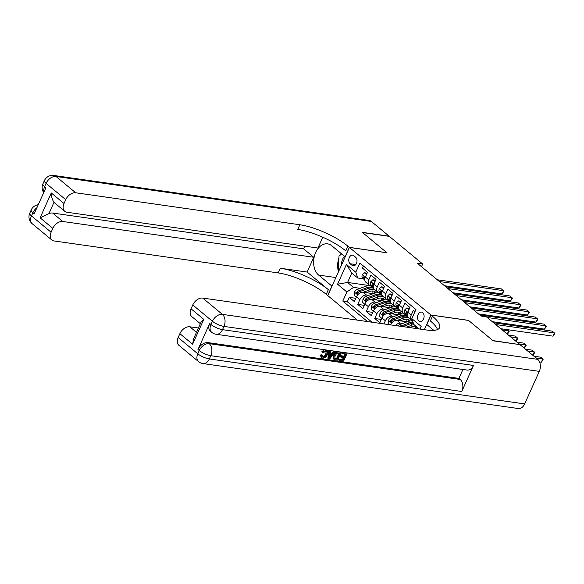 <?xml version="1.0" encoding="UTF-8"?>
<svg xmlns="http://www.w3.org/2000/svg" width="584" height="584" viewBox="0 0 584 584"><rect width="100%" height="100%" fill="white"/><g stroke="black" fill="none" stroke-linecap="round" stroke-linejoin="round"><path stroke-width="0.88" d="M422.685 312.63A4.76 3.263 -81.9 0 0 421.487 312.082A4.76 3.263 -81.9 0 0 417.779 315.411A4.76 3.263 -81.9 0 0 418.94 320.966A4.76 3.263 -81.9 0 0 420.137 321.514A4.76 3.263 -81.9 0 0 423.845 318.185A4.76 3.263 -81.9 0 0 422.685 312.63M519.636 344.589L492.896 340.596L468.477 320.361L430.941 315.01L349.422 247.441L327.777 295.606L357.364 320.134M414.976 311.637L413.37 310.308L411.238 315.061L407.836 312.243A5.95 3.993 129.7 0 0 408.333 317.44L411.727 320.251A5.95 3.993 -50.3 0 1 411.238 315.061M407.836 312.243L409.975 307.491L404.88 303.271L402.748 308.023L399.346 305.206A5.95 3.993 129.7 0 0 399.843 310.403L403.237 313.214A5.95 3.993 -50.3 0 1 402.748 308.023M399.346 305.206L401.485 300.453L396.39 296.234L394.251 300.986L390.857 298.168A5.95 3.993 129.7 0 0 391.346 303.359L394.748 306.177A5.95 3.993 -50.3 0 1 394.251 300.986M390.857 298.168L392.995 293.416L387.9 289.189L385.761 293.942L382.367 291.131A5.95 3.993 129.7 0 0 382.856 296.322L386.258 299.139A5.95 3.993 -50.3 0 1 385.761 293.942M382.367 291.131L384.498 286.379L379.403 282.152L377.271 286.905L373.877 284.094A5.95 3.993 129.7 0 0 374.366 289.284L377.76 292.102A5.95 3.993 -50.3 0 1 377.271 286.905M373.877 284.094L376.008 279.342L370.913 275.115L368.781 279.867A5.95 3.993 129.7 0 0 369.271 285.065A5.95 3.993 129.7 0 0 370.731 285.685L371.92 285.853M373.176 293.679L363.124 292.248A5.95 3.993 129.7 0 0 356.488 296.84L354.357 301.592L349.261 297.373L355.831 298.307M368.606 295.358L366.518 295.059A5.95 3.993 129.7 0 0 359.883 299.658L357.751 304.41L364.321 305.344M357.751 304.41L362.846 308.629L364.978 303.877A5.95 3.993 129.7 0 1 371.614 299.285L381.666 300.716M390.163 307.753L380.104 306.323A5.95 3.993 129.7 0 0 373.475 310.922L371.336 315.667L366.241 311.447L372.811 312.382M398.653 314.798L388.594 313.36A5.95 3.993 129.7 0 0 381.965 317.959L379.826 322.711L374.731 318.484L381.308 319.426M403.237 313.214A5.95 3.993 -50.3 0 0 404.697 313.842L405.88 314.01M394.748 306.177A5.95 3.993 -50.3 0 0 396.2 306.804L397.39 306.972M386.258 299.139A5.95 3.993 -50.3 0 0 387.71 299.767L388.9 299.935M377.76 292.102A5.95 3.993 -50.3 0 0 379.22 292.723L380.41 292.898M421.487 266.691L422.692 264.004L417.334 263.245L481.012 316.032L486.377 316.798L519.709 344.421M350.137 263.749L352.006 265.297A4.614 3.161 -81.9 0 0 353.167 265.829A4.614 3.161 -81.9 0 0 356.758 262.603A4.614 3.161 -81.9 0 0 355.627 257.23L353.765 255.683A4.614 3.161 -81.9 0 0 352.597 255.15A4.614 3.161 -81.9 0 0 349.006 258.376A4.614 3.161 -81.9 0 0 350.137 263.749L355.78 264.559M430.941 315.01L424.342 329.683M419.195 328.953L413.779 324.463L411.829 318.638L415.925 309.527L359.883 263.07L355.78 272.188L357.736 278.006L363.43 278.816M411.829 318.638L421.166 326.383L419.962 329.062M370.833 285.766L347.575 282.452L353.524 287.379L346.889 291.978L342.793 301.089L367.518 321.58M346.889 291.978L337.552 284.233L346.443 264.442L355.78 272.188M407.143 321.835L397.084 320.397A5.95 3.993 129.7 0 0 390.514 324.857M402.566 323.514L400.485 323.215L397.084 320.397M394.076 316.477L391.988 316.178L388.594 313.36M385.586 309.432L383.498 309.14L380.104 306.323M377.096 302.395L375.008 302.096L371.614 299.285M349.261 297.373L347.298 301.731L372.023 322.222M383.944 323.923L385.36 320.769A5.95 3.993 -50.3 0 1 391.988 316.178M374.731 318.484L376.87 313.732A5.95 3.993 -50.3 0 1 383.498 309.14M366.241 311.447L368.38 306.695A5.95 3.993 -50.3 0 1 375.008 302.096M363.372 265.968L362.423 268.078L367.518 272.297L365.38 277.05A5.95 3.993 129.7 0 0 365.876 282.247L369.271 285.065M357.736 278.006L351.787 273.078L347.575 282.452L337.552 284.233M360.109 288.321L353.524 287.379M349.422 247.441L386.966 252.792L362.554 232.556L389.367 236.381L422.692 264.004M347.298 301.731L342.793 301.089M378.709 292.606L379.374 293.161M387.199 299.65L387.864 300.205M395.689 306.688L396.353 307.242M404.179 313.725L404.851 314.28M395.346 325.551A5.95 3.993 -50.3 0 1 400.485 323.215M412.523 320.711A5.95 3.993 -50.3 0 1 411.727 320.251M351.787 273.078L346.443 264.442M421.166 326.383L419.881 329.048M366.511 274.546L364.35 272.757L362.336 274.662A3.942 2.65 129.7 0 0 362.54 277.896L364.832 280.276M370.928 285.715L371.38 286.182A11.381 7.643 129.7 0 0 371.804 286.576A11.381 7.643 129.7 0 0 373.351 287.459M366.825 273.852L365.745 272.954L364.35 272.757M444.439 285.715L502.072 293.934L503.532 290.679L439.394 281.532M502.072 293.934L503.853 291.328L501.408 288.919L437.27 279.772M364.788 279.488A3.942 2.65 -50.3 0 1 364.657 277.838C364.591 276.524 364.255 276.247 363.642 276.991A3.942 2.65 129.7 0 0 364.153 279.24L364.796 279.904M364.153 276.509L363.642 276.991L364.65 277.137M366.321 292.701L369.672 291.467A9.446 6.344 -50.3 0 1 375.439 292.022A9.446 6.344 -50.3 0 1 376.206 292.839M363.212 292.255L369.723 289.868A11.381 7.643 -50.3 0 1 374.599 289.474M378.067 292.321A11.381 7.643 -50.3 0 1 378.308 292.883M356.328 297.198L354.167 295.409L354.495 292.102A3.942 2.65 -50.3 0 1 357.415 289.314L365.482 286.35A11.381 7.643 -50.3 0 1 371.76 286.54M372.716 290.985A9.446 6.344 -50.3 0 1 372.869 293.635M373.468 287.934A11.381 7.643 129.7 0 0 367.095 287.686L359.029 290.649A3.942 2.65 129.7 0 0 356.678 292.482L356.766 293.708L357.693 293.329A3.942 2.65 -50.3 0 1 360.043 291.489L368.11 288.532A11.381 7.643 -50.3 0 1 373.643 288.357M375.308 292.993A9.446 6.344 129.7 0 0 374.548 291.452M373.899 291.197A9.446 6.344 -50.3 0 1 374.497 293.212M356.678 292.482L358.218 292.701A2.007 1.351 -50.3 0 1 358.269 292.664M491.794 316.689L490.472 315.586M344.487 256.303A9.672 6.628 -81.9 0 0 341.479 265.114M338.289 272.217L339.012 256.113L341.633 253.931M32.2 223.716A8.928 8.928 0 0 1 29.755 213.189A8.928 2.518 24.2 0 0 31.463 215.927L51.115 232.22A8.928 5.993 129.7 0 0 51.859 240.009L32.2 223.716A8.928 5.993 -50.3 0 1 31.463 215.927L32.923 212.671L34.2 213.729L45.902 187.69L44.625 186.632L46.085 183.383A8.928 5.993 -50.3 0 1 56.035 176.485L75.694 192.778A8.928 5.993 129.7 0 0 65.744 199.677L46.085 183.383A8.928 2.518 -155.8 0 1 44.384 180.638A8.928 8.928 0 0 1 53.786 175.463A8.928 6.117 -81.9 0 1 56.035 176.485L371.366 221.46L389.112 236.17L362.299 232.344L386.878 252.719L349.341 247.368L347.896 246.171A37.194 10.505 24.2 0 0 299.855 224.752L75.694 192.778M345.21 256.821L331.807 245.791A16.739 11.476 -81.9 0 0 327.587 243.864A16.739 11.476 -81.9 0 0 314.557 255.573A16.739 11.476 -81.9 0 0 318.645 275.086L331.931 286.102L327.69 295.541L326.244 294.343A37.194 10.505 24.2 0 0 278.203 272.918L54.042 240.951A8.928 5.993 129.7 0 1 51.859 240.009M345.1 256.807L349.341 247.368M64.758 211.306L54.567 202.86A8.928 5.993 -50.3 0 1 54.005 202.29L48.91 213.627L40.106 217.825L51.282 192.961L64.021 203.517A8.928 5.993 129.7 0 0 64.758 211.306A8.928 5.993 129.7 0 0 66.941 212.248L317.922 248.039L322.777 237.228M304.775 246.163L303.578 248.835L313.769 257.281L62.787 221.489A8.928 5.993 129.7 0 0 52.845 228.381L40.106 217.825M307.126 272.056L328.354 289.657A37.194 10.505 24.2 0 0 280.313 268.231L307.126 272.056L313.769 257.281M64.021 203.517L65.744 199.677M53.786 175.463L369.11 220.431A8.928 6.117 98.1 0 1 371.366 221.46M51.115 232.22L52.845 228.381M48.91 213.627A8.928 5.993 -50.3 0 1 52.604 213.043L62.787 221.489M303.578 248.835L52.604 213.043M347.896 246.171L345.786 250.857A37.194 10.505 24.2 0 0 297.745 229.439L299.855 224.752M51.282 192.961C51.385 196.75 52.29 199.859 54.005 202.29M338.202 270.626A16.739 11.476 98.1 0 1 338.91 257.96M340.012 255.281A16.739 11.476 98.1 0 1 341.034 253.441M322.229 356.656L322.419 356.7C323.916 356.663 325.04 355.744 325.799 353.94L326.193 351.123M322.434 352.364L326.23 350.137L327.405 350.597L327.39 354.627C326.266 357.021 324.689 358.196 322.645 358.153L321.689 357.766L321.185 355.532L322.2 355.422L323.098 357.262C324.594 357.226 325.719 356.306 326.478 354.503C327.376 352.685 327.186 351.539 325.909 351.057L323.229 352.751L322.434 352.364L321.755 351.802L324.259 349.692M321.689 357.766L321.01 357.204L320.507 354.97L321.521 354.86L322.2 355.422M330.201 352.904L332.208 353.189L333.88 351.064M328.573 358.89L329.529 350.714L330.486 350.853L330.142 353.364L332.887 353.751L334.698 351.451L335.661 351.59L329.595 359.036L328.573 358.89L327.894 358.328L328.821 350.342M342.049 353.459L342.45 352.561L347.151 353.232L343.647 361.043L339.107 360.394L339.508 359.496L343.144 360.014L344.224 357.605L340.837 357.123L341.246 356.225L344.626 356.707L345.845 354.006L342.049 353.459L341.37 352.897L341.691 352.181M339.107 360.394L338.428 359.832L338.829 358.934L342.465 359.452L343.348 357.481M340.837 357.123L340.158 356.561L340.567 355.663L343.947 356.145L344.969 353.875M209.692 323.463L210.97 324.522A8.928 5.993 129.7 0 0 211.707 332.311L210.437 331.252A8.928 5.993 -50.3 0 1 209.692 323.463L197.991 349.502A8.928 5.993 -50.3 0 1 207.941 342.611L209.211 343.662L460.192 379.461A8.928 6.117 98.1 0 1 461.776 391.492L473.478 365.453A8.928 6.117 98.1 0 1 467.12 370.066L216.146 334.274A8.928 6.117 -81.9 0 0 222.497 329.661L473.478 365.453M462.929 369.475L458.914 378.403L207.941 342.611M333.741 359.043L333.055 358.35L333.479 355.014L336.975 351.51M493.144 340.808L468.565 320.433L431.029 315.075L432.467 316.272A37.194 10.505 -155.8 0 1 439.584 327.697A37.194 10.505 -155.8 0 1 426.882 330.048L202.721 298.074L222.38 314.374L537.711 359.342L519.964 344.633L493.144 340.808M431.029 315.075L426.787 324.514L433.868 330.391M192.611 344.231L193.603 338.749L201.078 322.113L203.787 319.368L192.611 344.231L179.872 333.676L178.149 337.516L197.808 353.809L199.268 350.553L197.991 349.502M179.872 333.676A8.928 5.993 -50.3 0 1 189.822 326.784L196.494 332.318M198.429 328.011L189.822 326.784M461.776 391.492L210.795 355.7L209.335 358.956A8.928 2.518 24.2 0 1 197.808 353.809A8.928 5.993 129.7 0 0 198.545 361.606L178.887 345.312A8.928 5.993 -50.3 0 1 178.149 337.516M537.711 359.342A8.928 6.117 98.1 0 1 539.295 371.38L524.666 403.924A8.928 6.117 98.1 0 1 518.307 408.537L202.977 363.569A8.928 6.117 -81.9 0 0 209.335 358.956L524.666 403.924M200.363 323.711L191.786 316.601A8.928 5.993 -50.3 0 1 191.048 308.812L203.787 319.368M539.295 371.38L223.964 326.405L222.497 329.661A8.928 2.518 24.2 0 1 210.97 324.522L212.43 321.266L192.778 304.972L191.048 308.812M192.778 304.972A8.928 5.993 -50.3 0 1 202.721 298.074M458.914 378.403L460.192 379.461M432.467 316.272L430.364 320.959A37.194 10.505 -155.8 0 1 437.496 329.58M342.45 352.561L342.056 352.232M347.151 353.232L346.757 352.904M344.626 356.707L343.947 356.145M341.246 356.225L340.567 355.663M343.144 360.014L342.465 359.452M339.508 359.496L338.829 358.934M338.91 352.057L341.217 352.386L337.705 360.197L334.42 359.605L333.734 358.912L334.157 355.576C335.274 353.079 336.858 351.904 338.91 352.057L338.516 351.729M334.42 359.605L333.055 358.35M339.903 353.159L336.807 353.305L335.063 355.729L334.909 358.664L337.202 359.167L339.903 353.159M341.217 352.386L340.815 352.057M334.157 355.576L333.479 355.014M337.202 359.167L336.523 358.605L339.027 353.028M334.223 358.101L336.523 358.605M335.895 358.977L335.216 358.415M330.573 356.685L332.208 354.619L330.011 354.305L329.486 358.065L330.573 356.685L329.894 356.123L331.194 354.473M334.698 351.451L334.303 351.123M335.661 351.59L335.267 351.261M332.887 353.751L332.208 353.189M330.486 350.853L330.091 350.524M329.529 350.714L329.128 350.385M326.478 354.503L325.799 353.94M326.58 351.334L325.909 351.057M322.492 357.014L323.098 357.262L322.419 356.7M321.185 355.532L320.507 354.97M375.001 281.583L372.84 279.794L370.825 281.7A3.942 2.65 129.7 0 0 371.03 284.941L373.322 287.313M379.418 292.752L379.87 293.226A11.381 7.643 129.7 0 0 380.294 293.613A11.381 7.643 129.7 0 0 381.841 294.497M375.315 280.889L374.234 279.999L372.84 279.794M452.936 292.752L510.562 300.972L512.022 297.716L447.884 288.569M510.562 300.972L512.343 298.366L509.905 295.957L445.76 286.81M373.278 286.525A3.942 2.65 -50.3 0 1 373.147 284.875C373.088 283.568 372.745 283.284 372.132 284.028A3.942 2.65 129.7 0 0 372.643 286.277L373.286 286.941M372.643 283.554L372.132 284.028L373.139 284.174M383.491 288.627L381.33 286.839L379.315 288.737A3.942 2.65 129.7 0 0 379.527 291.978L381.819 294.358M387.915 299.789L388.367 300.264A11.381 7.643 129.7 0 0 388.783 300.651A11.381 7.643 129.7 0 0 390.331 301.541M383.805 287.927L382.724 287.036L381.33 286.839M461.426 299.789L519.052 308.009L520.519 304.753L456.374 295.606M519.052 308.009L520.833 305.403L518.395 302.994L454.257 293.847M381.768 293.569A3.942 2.65 -50.3 0 1 381.637 291.912C381.578 290.606 381.235 290.321 380.622 291.066A3.942 2.65 129.7 0 0 381.14 293.314L381.775 293.978M381.133 290.591L380.622 291.066L381.637 291.212M391.981 295.665L389.827 293.876L387.805 295.774A3.942 2.65 129.7 0 0 388.017 299.015L390.309 301.395M396.405 306.834L396.857 307.301A11.381 7.643 129.7 0 0 397.273 307.688A11.381 7.643 129.7 0 0 398.821 308.578M392.295 294.964L391.222 294.073L389.827 293.876M469.916 306.834L527.542 315.046L529.009 311.798L464.871 302.651M527.542 315.046L529.323 312.44L526.885 310.038L462.747 300.884M390.265 300.607A3.942 2.65 -50.3 0 1 390.134 298.95C390.068 297.643 389.725 297.358 389.112 298.11A3.942 2.65 129.7 0 0 389.63 300.351L390.265 301.016M389.63 297.628L389.112 298.11L390.127 298.249M400.471 302.702L398.317 300.913L396.295 302.811A3.942 2.65 129.7 0 0 396.507 306.053L398.799 308.432M404.894 313.871L405.347 314.338A11.381 7.643 129.7 0 0 405.771 314.732A11.381 7.643 129.7 0 0 407.318 315.615M400.785 302.001L399.711 301.11L398.317 300.913M478.406 313.871L536.039 322.091L537.499 318.835L473.361 309.688M536.039 322.091L537.82 319.477L535.375 317.076L471.237 307.929M398.755 307.644A3.942 2.65 -50.3 0 1 398.624 305.987C398.558 304.68 398.222 304.403 397.602 305.147A3.942 2.65 129.7 0 0 398.12 307.388L398.762 308.053M398.12 304.666L397.602 305.147L398.616 305.293M374.811 299.738L378.162 298.512A9.446 6.344 -50.3 0 1 383.936 299.059A9.446 6.344 -50.3 0 1 384.695 299.877M371.701 299.3L378.22 296.906A11.381 7.643 -50.3 0 1 383.089 296.519M386.557 299.358A11.381 7.643 -50.3 0 1 386.798 299.921M364.817 304.242L362.664 302.454L362.985 299.139A3.942 2.65 -50.3 0 1 365.905 296.351L373.972 293.387A11.381 7.643 -50.3 0 1 380.25 293.577M381.213 298.022A9.446 6.344 -50.3 0 1 381.359 300.672M381.965 294.978A11.381 7.643 129.7 0 0 375.585 294.723L367.518 297.687A3.942 2.65 129.7 0 0 365.168 299.519L365.255 300.745L366.183 300.366A3.942 2.65 -50.3 0 1 368.533 298.534L376.607 295.57A11.381 7.643 -50.3 0 1 382.133 295.394M383.798 300.03A9.446 6.344 129.7 0 0 383.046 298.49M382.396 298.234A9.446 6.344 -50.3 0 1 382.987 300.249M365.168 299.519L366.708 299.745A2.007 1.351 -50.3 0 1 366.759 299.702M500.284 323.726L498.962 322.631M383.301 306.775L386.652 305.549A9.446 6.344 -50.3 0 1 392.426 306.096A9.446 6.344 -50.3 0 1 393.185 306.921M380.199 306.337L386.71 303.943A11.381 7.643 -50.3 0 1 391.579 303.556M395.054 306.396A11.381 7.643 -50.3 0 1 395.295 306.958M373.307 311.279L371.154 309.491L371.475 306.184A3.942 2.65 -50.3 0 1 374.395 303.388L382.462 300.424A11.381 7.643 -50.3 0 1 388.747 300.614M389.703 305.06A9.446 6.344 -50.3 0 1 389.849 307.71M507.16 334.019L508.817 330.792L507.452 329.668M390.455 302.016A11.381 7.643 129.7 0 0 384.075 301.767L376.008 304.724A3.942 2.65 129.7 0 0 373.658 306.563L373.745 307.79L374.68 307.403A3.942 2.65 -50.3 0 1 377.03 305.571L385.097 302.607A11.381 7.643 -50.3 0 1 390.623 302.432M392.287 307.075A9.446 6.344 129.7 0 0 391.536 305.527M390.886 305.271A9.446 6.344 -50.3 0 1 391.477 307.286M373.658 306.563L375.205 306.782A2.007 1.351 -50.3 0 1 375.249 306.739M502.116 329.836L508.817 330.792L509.131 331.442L508.547 332.741L507.35 334.048M391.791 313.82L395.149 312.586A9.446 6.344 -50.3 0 1 400.916 313.133A9.446 6.344 -50.3 0 1 401.675 313.958M388.689 313.374L395.2 310.987A11.381 7.643 -50.3 0 1 400.069 310.593M403.544 313.433A11.381 7.643 -50.3 0 1 403.785 313.995M381.805 318.317L379.644 316.528L379.965 313.221A3.942 2.65 -50.3 0 1 382.885 310.425L390.951 307.469A11.381 7.643 -50.3 0 1 397.237 307.659M398.193 312.097A9.446 6.344 -50.3 0 1 398.339 314.754M515.65 341.056L517.307 337.829L515.183 336.07L508.481 335.114M398.945 309.053A11.381 7.643 129.7 0 0 392.565 308.805L384.498 311.761A3.942 2.65 129.7 0 0 382.148 313.601L382.243 314.827L383.17 314.447A3.942 2.65 -50.3 0 1 385.52 312.608L393.587 309.644A11.381 7.643 -50.3 0 1 399.113 309.469M400.777 314.112A9.446 6.344 129.7 0 0 400.025 312.564M399.376 312.316A9.446 6.344 -50.3 0 1 399.967 314.323M382.148 313.601L383.695 313.82A2.007 1.351 -50.3 0 1 383.739 313.776M510.606 336.873L517.307 337.829L517.621 338.479L517.037 339.779L515.84 341.085M400.281 320.857L403.639 319.623A9.446 6.344 -50.3 0 1 409.406 320.171A9.446 6.344 -50.3 0 1 410.172 320.996M397.178 320.412L403.69 318.024A11.381 7.643 -50.3 0 1 408.566 317.63M412.034 320.47A11.381 7.643 -50.3 0 1 412.275 321.032M389.528 324.719L388.134 323.565L388.455 320.258A3.942 2.65 -50.3 0 1 391.375 317.462L399.449 314.506A11.381 7.643 -50.3 0 1 405.727 314.696M406.683 319.134A9.446 6.344 -50.3 0 1 406.829 321.791M524.14 348.101L525.797 344.874L523.673 343.115L516.971 342.158M407.435 316.09A11.381 7.643 129.7 0 0 401.062 315.842L392.988 318.798A3.942 2.65 129.7 0 0 390.638 320.638L390.733 321.864L391.66 321.485A3.942 2.65 -50.3 0 1 394.01 319.645L402.077 316.689A11.381 7.643 -50.3 0 1 407.603 316.506M409.267 321.149A9.446 6.344 129.7 0 0 408.515 319.601M407.866 319.353A9.446 6.344 -50.3 0 1 408.457 321.368M390.638 320.638L392.185 320.857A2.007 1.351 -50.3 0 1 392.229 320.82M519.096 343.918L525.797 344.874L526.118 345.516L524.337 348.122M408.968 309.739L406.807 307.951L404.785 309.849A3.942 2.65 129.7 0 0 404.997 313.09L407.289 315.469M409.282 309.046L408.201 308.148L406.807 307.951M492.261 321.674L544.529 329.128L545.989 325.872L487.217 317.492M544.529 329.128L546.31 326.522L543.865 324.113L479.727 314.966M407.245 314.681A3.942 2.65 -50.3 0 1 407.114 313.031C407.048 311.717 406.712 311.44 406.092 312.184A3.942 2.65 129.7 0 0 406.61 314.426L407.252 315.09M406.61 311.703L406.092 312.184L407.106 312.331M409.618 327.587L412.129 326.66A9.446 6.344 -50.3 0 1 415.983 326.288M406.515 327.142L412.18 325.062A11.381 7.643 -50.3 0 1 413.925 324.587M397.872 325.909A3.942 2.65 -50.3 0 1 399.872 324.5L407.939 321.543A11.381 7.643 -50.3 0 1 412.654 321.112M415.173 326.179A9.446 6.344 -50.3 0 1 415.363 328.405M532.63 355.138L534.287 351.911L532.163 350.152L525.461 349.195M402.726 326.602L410.567 323.726A11.381 7.643 -50.3 0 1 413.333 323.135M413.049 322.28A11.381 7.643 129.7 0 0 409.552 322.879L401.485 325.843A3.942 2.65 129.7 0 0 400.58 326.295M417.757 328.186A9.446 6.344 129.7 0 0 417.545 327.58M416.523 326.741A9.446 6.344 -50.3 0 1 416.954 328.405M527.586 350.955L534.287 351.911L534.608 352.553L534.024 353.86L532.827 355.167M500.751 328.712L553.019 336.165L554.479 332.909L495.706 324.529M553.019 336.165L554.8 333.559L552.362 331.15L493.582 322.769M416.48 328.566A11.381 7.643 -50.3 0 1 418.173 328.106M539.572 361.956L541.317 362.204L542.777 358.948L540.66 357.189L533.951 356.233M536.076 357.992L542.777 358.948L543.098 359.598L541.317 362.204M366.518 295.059L363.124 292.248M359.883 299.658L356.488 296.84M385.36 320.769L381.965 317.959M376.87 313.732L373.475 310.922M368.38 306.695L364.978 303.877M368.781 279.867L365.38 277.05M354.43 265.647L352.006 265.297M365.365 277.086L362.379 274.611M371.38 286.182L370.789 285.693M364.153 279.24L362.54 277.896M354.481 292.19L357.729 294.876M368.11 288.532L369.723 289.868M365.482 286.35L367.095 287.686M360.043 291.489L361.189 292.438M357.415 289.314L359.029 290.649M328.354 289.657L326.244 294.343M280.313 268.231L278.203 272.918M43.924 192.085A8.928 5.993 -50.3 0 1 44.625 186.632A8.928 2.518 24.2 0 1 42.917 183.894A8.928 8.928 0 0 0 43.698 192.596M38.237 204.736A8.928 8.928 0 0 0 31.215 209.933A8.928 2.518 -155.8 0 0 32.923 212.671A8.928 5.993 -50.3 0 1 36.909 207.692M335.895 277.546L318.645 275.086M209.211 343.662A8.928 5.993 129.7 0 0 199.268 350.553A8.928 2.518 -155.8 0 0 210.795 355.7A8.928 6.117 -81.9 0 0 209.211 343.662M222.38 314.374A8.928 5.993 129.7 0 0 212.43 321.266A8.928 2.518 -155.8 0 0 223.964 326.405A8.928 6.117 -81.9 0 0 222.38 314.374M373.862 284.123L370.877 281.649M379.87 293.226L379.286 292.737M372.643 286.277L371.03 284.941M382.352 291.161L379.366 288.686M388.367 300.264L387.776 299.774M381.14 293.314L379.527 291.978M390.842 298.205L387.856 295.73M396.857 307.301L396.266 306.812M389.63 300.351L388.017 299.015M399.332 305.242L396.346 302.767M405.347 314.338L404.756 313.849M398.12 307.388L396.507 306.053M362.978 299.227L366.219 301.913M376.607 295.57L378.22 296.906M373.972 293.387L375.585 294.723M368.533 298.534L369.679 299.483M365.905 296.351L367.518 297.687M371.468 306.264L374.709 308.951M385.097 302.607L386.71 303.943M382.462 300.424L384.075 301.767M377.03 305.571L378.176 306.52M374.395 303.388L376.008 304.724M379.958 313.301L383.199 315.995M393.587 309.644L395.2 310.987M390.951 307.469L392.565 308.805M385.52 312.608L386.666 313.557M382.885 310.425L384.498 311.761M388.448 320.339L391.696 323.032M402.077 316.689L403.69 318.024M399.449 314.506L401.062 315.842M394.01 319.645L395.156 320.594M391.375 317.462L392.988 318.798M407.822 312.279L404.836 309.805M406.61 314.426L404.997 313.09M410.567 323.726L412.18 325.062M407.939 321.543L409.552 322.879M399.872 324.5L401.485 325.843M370.731 285.685L371.804 286.576M373.446 287.854L372.475 287.043M42.917 183.894L44.384 180.638M29.755 213.189L31.215 209.933M198.545 361.606A8.928 8.928 0 0 0 202.977 363.569M211.707 332.311A8.928 8.928 0 0 0 216.146 334.274M333.42 358.846L334.099 359.408M326.726 350.035L327.405 350.597M379.22 292.723L380.294 293.613M387.718 299.767L388.783 300.651M396.207 306.804L397.273 307.688M404.697 313.842L405.771 314.732M381.936 294.891L380.965 294.081M390.426 301.928L389.455 301.125M398.916 308.965L397.945 308.162M407.406 316.002L406.435 315.199"/></g></svg>
